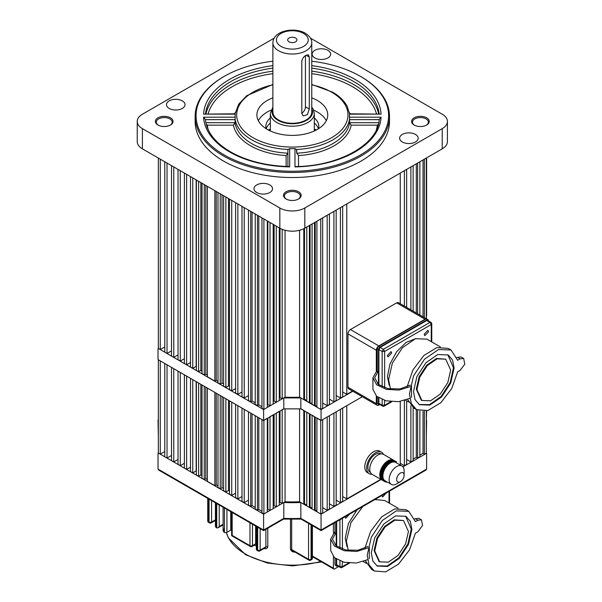 <?xml version="1.0" encoding="UTF-8"?>
<svg xmlns="http://www.w3.org/2000/svg" width="602" height="602" viewBox="0 0 602 602"><rect width="100%" height="100%" fill="white"/><g stroke="black" fill="none" stroke-linecap="round" stroke-linejoin="round"><path stroke-width="0.9" d="M266.25 128.783A26.503 15.298 180 0 1 270.328 122.996M270.328 117.947A26.503 15.298 0 0 0 265.821 126.48A26.503 15.298 0 0 0 266.099 128.693M224.237 154.97A96.29 55.595 0 0 0 360.41 154.97A96.29 55.595 0 0 0 360.41 76.356L361.034 76.717A97.17 56.099 180 0 1 389.494 116.382A97.17 56.099 180 0 1 329.512 168.214A97.17 56.099 180 0 1 223.613 156.053A97.17 56.099 180 0 1 195.153 116.382A97.17 56.099 180 0 1 223.613 76.717L224.237 76.356A96.29 55.595 0 0 0 224.237 154.97M182.316 100.865A9.278 5.358 0 0 0 172.202 99.706A9.278 5.358 0 0 0 166.476 104.65A9.278 5.358 0 0 0 169.192 108.443A9.278 5.358 0 0 0 179.306 109.602A9.278 5.358 0 0 0 185.032 104.65A9.278 5.358 0 0 0 182.316 100.865M269.816 184.949A9.278 5.358 0 0 0 259.71 183.783A9.278 5.358 0 0 0 253.984 188.735A9.278 5.358 0 0 0 256.7 192.52A9.278 5.358 0 0 0 266.806 193.678A9.278 5.358 0 0 0 272.533 188.735A9.278 5.358 0 0 0 269.816 184.949M415.455 134.427A9.278 5.358 0 0 0 405.342 133.268A9.278 5.358 0 0 0 399.623 138.212A9.278 5.358 0 0 0 402.339 141.997A9.278 5.358 0 0 0 412.445 143.163A9.278 5.358 0 0 0 418.172 138.212A9.278 5.358 0 0 0 415.455 134.427M327.947 50.342A9.278 5.358 0 0 0 317.841 49.183A9.278 5.358 0 0 0 312.114 54.135A9.278 5.358 0 0 0 314.831 57.92A9.278 5.358 0 0 0 324.937 59.079A9.278 5.358 0 0 0 330.664 54.135A9.278 5.358 0 0 0 327.947 50.342M414.168 125.035L414.168 125.035A8.834 5.102 180 0 1 414.168 117.826A8.834 5.102 180 0 1 426.66 117.826A8.834 5.102 180 0 1 426.66 125.035A8.834 5.102 180 0 1 414.168 125.035M426.329 125.216A7.954 4.59 0 0 0 428.361 122.153A7.954 4.59 0 0 0 426.035 118.91A7.954 4.59 0 0 0 417.374 117.917A7.954 4.59 0 0 0 412.46 122.153A7.954 4.59 0 0 0 414.5 125.216M286.078 198.991L286.078 198.991A8.834 5.102 180 0 1 286.078 191.775A8.834 5.102 180 0 1 298.569 191.775A8.834 5.102 180 0 1 298.569 198.991A8.834 5.102 180 0 1 286.078 198.991M298.246 199.172A7.954 4.59 0 0 0 300.278 196.109A7.954 4.59 0 0 0 297.945 192.858A7.954 4.59 0 0 0 289.284 191.865A7.954 4.59 0 0 0 284.377 196.109A7.954 4.59 0 0 0 286.409 199.172M157.987 125.035L157.987 125.035A8.834 5.102 180 0 1 157.987 117.826A8.834 5.102 180 0 1 170.479 117.826A8.834 5.102 180 0 1 170.479 125.035A8.834 5.102 180 0 1 157.987 125.035M170.155 125.216A7.954 4.59 0 0 0 172.187 122.153A7.954 4.59 0 0 0 169.854 118.91A7.954 4.59 0 0 0 161.193 117.917A7.954 4.59 0 0 0 156.287 122.153A7.954 4.59 0 0 0 158.318 125.216M203.581 117.194L205.417 119.55C206.682 131.876 215.019 142.629 230.431 151.817C246.579 160.915 265.986 165.828 288.651 166.551L289.675 166.897A88.78 51.253 180 0 1 229.55 151.907A88.78 51.253 180 0 1 203.581 117.194L235.201 117.194L235.073 122.688A57.416 33.148 0 0 0 251.726 143.577A57.416 33.148 0 0 0 287.906 153.186L286.138 155.564A59.184 34.171 180 0 1 250.477 145.737A59.184 34.171 180 0 1 233.463 125.148L207.306 125.148L206.26 124.343M287.906 166.528L287.906 150.161L288.147 149.446L289.675 148.641L289.675 166.897M294.972 166.897L295.996 166.551C339.897 166.122 378.282 143.75 379.23 119.55L381.066 117.194A88.78 51.253 180 0 1 294.972 166.897L294.972 148.641A57.182 33.012 180 0 1 289.675 148.641M294.972 148.641L296.508 149.446L296.741 153.186L298.509 155.564L298.509 166.468M379.222 119.655L349.574 119.655L349.446 117.194L381.066 117.194M311.761 65.648A88.78 51.253 180 0 1 381.066 114.132L349.446 114.132A57.182 33.012 180 0 1 349.446 117.194M272.887 97.84A35.42 20.453 0 0 0 256.903 114.944A35.42 20.453 0 0 0 267.273 129.4A35.42 20.453 0 0 0 305.884 133.84A35.42 20.453 0 0 0 327.751 114.944A35.42 20.453 0 0 0 317.374 100.481A35.42 20.453 0 0 0 311.761 97.84M326.307 120.709A35.42 20.453 0 0 0 317.374 112.017A35.42 20.453 0 0 0 313.65 110.151M270.998 110.151A35.42 20.453 0 0 0 258.341 120.709M195.153 116.382L195.153 121.431A97.17 56.099 0 0 0 223.613 161.103A97.17 56.099 0 0 0 329.512 173.263A97.17 56.099 0 0 0 389.494 121.431L389.494 116.382M274.181 38.144L142.411 114.222A17.669 10.204 0 0 0 137.233 121.431L137.233 141.628A17.669 10.204 0 0 0 142.411 148.845L279.832 228.181A17.669 10.204 0 0 0 304.815 228.181L442.237 148.845A17.669 10.204 0 0 0 447.414 141.628L447.414 121.431A17.669 10.204 0 0 0 442.237 114.222L310.466 38.144M349.574 119.655L349.574 122.688L351.184 125.148A59.184 34.171 180 0 1 298.509 155.564M137.233 121.431A17.669 10.204 0 0 0 142.411 128.647L279.832 207.983A17.669 10.204 0 0 0 304.815 207.983L442.237 128.647A17.669 10.204 0 0 0 447.414 121.431M361.034 76.717L360.41 76.356A96.29 55.595 0 0 0 311.761 61.216M272.887 61.216A96.29 55.595 0 0 0 224.237 76.356M235.201 117.194A57.182 33.012 180 0 1 235.201 114.132L203.581 114.132A88.78 51.253 180 0 1 272.887 65.648M318.548 128.693A26.503 15.298 0 0 0 318.827 126.48A26.503 15.298 0 0 0 314.319 117.947M296.741 150.161L296.741 153.186A57.416 33.148 0 0 0 349.574 122.688L378.778 122.688M235.111 113.808L203.581 114.132M381.066 114.132L349.536 113.808M205.876 122.688L235.073 122.688L233.463 125.148M376.333 129.934A85.243 49.214 0 0 0 377.349 125.148L378.395 124.343M314.319 122.996A26.503 15.298 180 0 1 318.398 128.783M278.583 119.994A19.437 11.22 0 0 0 299.758 122.424A19.437 11.22 0 0 0 311.761 112.055L311.761 42.817A19.437 11.22 180 0 1 299.758 53.179A19.437 11.22 180 0 1 278.583 50.749A19.437 11.22 180 0 1 272.887 42.817L272.887 112.055A19.437 11.22 0 0 0 278.583 119.994M301.798 113.349L301.798 61.419C302.196 58.763 303.619 56.701 306.064 55.233L308.457 54.82L309.293 57.092L309.293 109.022L307.434 114.613L303.16 115.93L301.798 113.349M295.605 38.039A4.635 2.679 0 0 0 290.548 37.452A4.635 2.679 0 0 0 287.688 39.928A4.635 2.679 0 0 0 289.043 41.824A4.635 2.679 0 0 0 294.1 42.403A4.635 2.679 0 0 0 296.959 39.928A4.635 2.679 0 0 0 295.605 38.039M301.798 113.229A5.298 3.063 120 0 0 305.44 106.802L305.44 55.632M342.673 391.985L346.79 394.363L346.79 203.943L400.262 173.075L400.262 303.732M404.386 306.109L404.386 170.697L406.636 169.395L406.636 307.411M410.88 309.857L410.88 166.942L413.13 165.648L413.13 311.159M417.63 313.755L417.63 163.052L419.872 161.75L419.872 315.057M424.372 317.653L424.372 159.154L426.306 158.04L426.306 318.767M160.275 159.154L158.341 158.04L158.341 348.453L160.275 349.574L160.275 159.154M167.025 163.052L164.775 161.75L164.775 352.17L167.025 353.464L167.025 163.052M173.767 166.942L171.517 165.648L171.517 356.06L173.767 357.362L173.767 166.942M180.261 170.697L178.019 169.395L178.019 359.815L180.261 361.11L180.261 170.697M186.635 174.377L184.385 173.075L184.385 363.495L186.635 364.789L186.635 174.377M192.76 177.906L190.51 176.612L190.51 367.024L192.76 368.326L192.76 177.906M198.63 181.3L196.38 179.998L196.38 370.418L198.63 371.712L198.63 181.3M204.251 184.543L202.001 183.249L202.001 373.661L204.251 374.963L204.251 184.543M214.869 190.676L207.374 186.349L207.374 376.762L214.869 381.089L214.869 190.676M220.242 193.776L217.992 192.474L217.992 382.895L220.242 384.196L220.242 193.776M225.863 197.02L223.613 195.725L223.613 386.138L225.863 387.44L225.863 197.02M231.732 200.413L229.482 199.112L229.482 389.532L231.732 390.826L231.732 200.413M237.858 203.943L235.608 202.648L235.608 393.061L237.858 394.363L237.858 203.943M244.224 207.622L241.981 206.328L241.981 396.741L244.224 398.042L244.224 207.622M250.725 211.377L248.475 210.075L248.475 400.496L250.725 401.79L250.725 211.377M257.468 215.268L255.218 213.973L255.218 404.386L257.468 405.688L257.468 215.268M263.902 409.398L263.902 218.985L261.968 217.864L261.968 408.284L263.902 409.398L267.28 407.449L267.28 220.934M320.746 409.398L320.746 218.985L322.68 217.864L322.68 408.284L320.746 409.398L316.908 407.185L316.908 221.197M327.179 405.688L327.179 215.268L329.429 213.973L329.429 404.386L327.179 405.688L322.68 403.092M333.922 401.79L333.922 211.377L336.172 210.075L336.172 400.496L333.922 401.79L329.429 399.194M340.423 398.042L340.423 207.622L342.673 206.328L342.673 396.741L340.423 398.042L336.172 395.589M346.79 394.363L352.501 391.067M312.077 223.989L312.077 404.401L316.908 406.373M306.802 227.037L306.802 401.346L312.077 403.581M285.055 230.265L285.055 397.192A113.071 65.279 0 0 0 299.6 397.192L303.799 399.615L304.507 399.209L306.802 400.533M285.055 397.192L282.18 398.848L280.028 397.606L279.275 398.042M279.275 227.857L279.275 400.526L276.28 402.256L274.128 401.015L273.188 401.557M273.188 224.343L273.188 404.04L270.012 405.876L267.86 404.634L267.28 404.965M258.807 216.043L258.807 404.913L261.968 406.741M258.807 404.913L257.468 405.688M252.057 212.145L252.057 401.022L255.218 402.843M252.057 401.022L250.725 401.79M248.475 395.589L244.224 398.042M241.981 391.985L237.858 394.363M235.608 388.591L231.732 390.826M228.482 198.532L228.482 385.927A113.071 65.279 0 0 0 229.482 386.318M228.482 385.927L225.863 387.44M222.01 194.8L222.01 383.173A113.071 65.279 0 0 0 223.613 383.888M222.01 383.173L220.242 384.196M216.208 191.444L216.208 380.321A113.071 65.279 0 0 0 217.992 381.239M216.208 380.321L214.869 381.089M205.794 185.439L205.794 374.068A113.071 65.279 0 0 0 207.374 375.129M205.794 374.068L204.251 374.963M200.857 182.587L200.857 370.426A113.071 65.279 0 0 0 202.001 371.321M200.857 370.426L198.63 371.712M196.147 179.863L196.147 366.37A113.071 65.279 0 0 0 196.38 366.588M196.147 366.37L192.76 368.326M190.51 362.554L186.635 364.789M184.385 358.732L180.261 361.11M178.019 354.909L173.767 357.362M171.517 350.868L167.025 353.464M164.775 346.978L160.275 349.574M426.306 315.997L426.622 318.864M276.28 226.126L276.28 402.256M270.012 222.507L270.012 405.876M426.622 157.859L426.622 315.817M309.383 225.547L309.383 402.843M303.799 228.722L303.799 399.615M299.6 230.265L299.6 397.192M282.18 229.317L282.18 398.848M314.492 222.597L314.492 405.793M416.291 163.819L416.291 312.98M423.033 159.929L423.033 316.878M315.2 222.183L315.2 405.387M310.09 225.133L310.09 402.429M304.507 228.354L304.507 399.209M267.86 221.265L267.86 404.634M274.128 224.885L274.128 401.015M280.028 228.293L280.028 397.606M428.556 331.717L424.824 335.66L424.184 334.245L427.917 330.302L428.556 331.717M387.334 355.519L387.974 356.941L391.706 352.998L391.067 351.583L387.334 355.519M416.11 338.49L406.199 342.335L396.71 351.606L389.915 364.067L387.455 376.724L389.155 385.175M380.065 404.649L378.831 404.943L377.213 403.415L377.213 396.778M377.213 372.089L377.213 348.596L378.462 346.436L425.938 319.022L428.067 319.662L428.436 320.881M425.938 319.022L428.067 319.662M427.187 319.745L379.712 347.158L378.462 346.436M377.213 348.596L378.462 349.318L379.712 347.158M378.462 349.318L378.462 384.52M378.462 397.666L378.462 404.138L377.213 403.415M378.831 404.943L378.462 404.138M384.648 387.756L384.648 351.448L382.15 351.448L383.399 349.28L380.148 347.407L426.75 320.505L429.994 322.379L383.399 349.28L384.648 351.448L431.243 324.546L431.243 341.627M382.15 399.562L382.15 405.251L378.899 403.378L378.899 397.937M378.899 384.859L378.899 349.574L382.15 351.448L382.15 386.762M440.333 346.88L426.968 339.159L415.455 338.7L402.46 347.678L392.369 363.074L388.583 379.681L390.495 389.065M378.899 403.378L379.268 404.19L382.511 406.064A1.768 1.768 0 0 0 384.279 406.064L384.648 400.443M380.148 347.407L378.899 349.574M430.881 322.296L429.994 322.379L431.243 324.546L431.762 323.823A1.768 1.768 0 0 0 430.881 322.296L427.631 320.414L426.75 320.505M410.173 386.634L399.006 390.088L386.401 389.374L376.604 384.738L372.924 377.74L372.924 389.276L376.528 396.214L386.145 400.857L398.607 401.669L409.789 398.396M411.512 397.328L411.512 385.784M372.924 377.74L377.13 370.298M378.462 382.496L377.334 383.512M410.248 385.084L400.089 388.907L387.974 388.644L378.327 384.407L374.67 377.74L378.462 370.96M416.938 389.569L419.782 377.108L427.352 365.565L437.097 358.83L445.728 359.176L450.672 370.095L447.828 382.548L440.258 394.092L430.513 400.827L421.882 400.488L416.938 389.569M445.728 359.176L436.473 358.468L426.728 365.203L419.158 376.747L416.313 389.208L421.257 400.127L421.882 400.488M419.142 404.506L429.55 404.627L441.153 396.425L450.123 382.601L453.479 367.747L447.843 354.789M454.104 368.108L450.687 383.105L441.575 397.004L429.843 405.108L419.451 404.694L415.049 399.63L413.506 391.548L416.923 376.551L426.035 362.66L437.767 354.548L448.159 354.962L452.561 360.026L454.104 368.108M460.146 370.388L464.767 364.165L463.683 358.499L460.146 358.852L457.648 360.289L451.033 349.995L438.557 349.499L424.485 359.221L413.551 375.896L409.443 393.896L411.301 403.588L416.576 409.669L427.826 410.549L440.762 402.776L451.733 388.531L457.648 371.833L460.146 370.388M463.683 358.499L460.929 356.911L456.903 357.55M407.622 399.442L413.83 408.081L416.524 409.631M451.033 349.995L448.279 348.407L436.917 347.557L423.868 355.519L412.882 370.004L407.118 386.853M426.261 318.887A3.537 2.039 120 0 0 425.027 319.226L378.808 345.909A3.537 2.039 120 0 0 376.31 350.236L376.31 370.998M376.31 396.018L376.31 403.611A3.537 2.039 120 0 0 377.04 405.229A3.537 2.039 120 0 0 378.808 405.056L378.921 404.988M376.31 350.236L347.948 333.869L347.948 387.244L376.31 403.611M425.027 319.226L396.673 302.851L350.447 329.542L378.808 345.909M396.673 302.851A3.537 2.039 -60 0 1 398.441 302.678L426.464 318.857M377.04 405.229L348.678 388.862A3.537 2.039 -60 0 1 347.948 387.244M347.948 333.869A3.537 2.039 -60 0 1 350.447 329.542M263.902 513.988L267.28 512.031L267.28 418.27L263.902 420.219L263.902 513.988L261.968 512.866L261.968 419.609M273.188 414.861L270.012 416.697L270.012 510.458L273.188 508.622L273.188 414.861M279.275 411.347L276.28 413.077L276.28 506.839L279.275 505.108L279.275 411.347M283.805 408.728L282.18 409.669L282.18 503.43L285.055 501.775A113.071 65.279 0 0 0 299.6 501.775L303.799 504.205L304.507 503.791L306.802 505.116M300.842 408.728L303.799 410.436L303.799 504.205M309.383 507.426L306.802 505.936L306.802 412.167L309.383 413.657L309.383 507.426L310.09 507.019L312.077 508.163M314.492 510.376L312.077 508.983L312.077 415.214L314.492 416.614L314.492 510.376L315.2 509.969L316.908 510.955M320.746 513.988L316.908 511.768L316.908 418.006L320.746 420.219L320.746 513.988L322.68 512.866L322.68 419.609M342.673 496.567L346.79 498.945L380.78 479.327M336.172 500.172L340.423 502.625L342.673 501.331L342.673 408.066M329.429 503.784L333.922 506.38L336.172 505.078L336.172 411.821M322.68 507.674L327.179 510.27L329.429 508.976L329.429 415.711M279.275 502.625L280.028 502.188L282.18 503.43M273.188 506.139L274.128 505.597L276.28 506.839M267.28 509.548L267.86 509.217L270.012 510.458M258.807 417.78L258.807 509.503L261.968 511.324M258.807 509.503L257.468 510.27L255.218 508.976L255.218 415.711M252.057 413.89L252.057 505.605L255.218 507.426M252.057 505.605L250.725 506.38L248.475 505.078L248.475 411.821M248.475 500.172L244.224 502.625L241.981 501.331L241.981 408.066M241.981 496.567L237.858 498.945L235.608 497.651L235.608 404.386M235.608 493.181L231.732 495.416L229.482 494.114L229.482 400.857M228.482 400.277L228.482 490.51A113.071 65.279 0 0 0 229.482 490.901M228.482 490.51L225.863 492.022L223.613 490.728L223.613 397.463M222.01 396.537L222.01 487.755A113.071 65.279 0 0 0 223.613 488.478M222.01 487.755L220.242 488.779L217.992 487.477L217.992 394.22M216.208 393.189L216.208 484.903A113.071 65.279 0 0 0 217.992 485.822M216.208 484.903L214.869 485.679L207.374 481.352L207.374 388.087M205.794 387.176L205.794 478.65A113.071 65.279 0 0 0 207.374 479.711M205.794 478.65L204.251 479.546L202.001 478.244L202.001 384.987M200.857 384.324L200.857 475.008A113.071 65.279 0 0 0 202.001 475.904M200.857 475.008L198.63 476.302L196.38 475.001L196.38 381.743M196.147 381.608L196.147 470.952A113.071 65.279 0 0 0 196.38 471.17M196.147 470.952L192.76 472.909L190.51 471.614L190.51 378.349M190.51 467.137L186.635 469.379L184.385 468.078L184.385 374.82M184.385 463.314L180.261 465.7L178.019 464.398L178.019 371.141M178.019 459.492L173.767 461.945L171.517 460.65L171.517 367.386M171.517 455.458L167.025 458.054L164.775 456.752L164.775 363.495M164.775 451.56L160.275 454.156L158.341 453.043L158.341 359.778M426.306 420.58L426.622 410.857M419.872 455.21L423.033 453.389L424.372 454.156L426.622 453.223L402.941 466.889M413.13 459.108L416.291 457.279L417.63 458.054L419.872 456.752L419.872 410.948M406.636 459.492L410.88 461.945L413.13 460.65L413.13 407.637M400.262 463.314L404.386 465.7L406.636 464.398L406.636 400.864M257.468 510.27L257.468 417.013M192.76 472.909L192.76 379.651M167.025 458.054L167.025 364.789M173.767 461.945L173.767 368.687M160.275 454.156L160.275 360.899M180.261 465.7L180.261 372.435M250.725 506.38L250.725 413.115M244.224 502.625L244.224 409.368M204.251 479.546L204.251 386.288M237.858 498.945L237.858 405.688M198.63 476.302L198.63 383.038M214.869 485.679L214.869 392.414M231.732 495.416L231.732 402.151M225.863 492.022L225.863 398.765M220.242 488.779L220.242 395.514M299.6 408.871L299.6 501.775M426.306 410.918L426.306 453.043M417.63 410.203L417.63 458.054M327.179 417.013L327.179 510.27M333.922 413.115L333.922 506.38M340.423 409.368L340.423 502.625M410.88 405.65L410.88 461.945M404.386 400.571L404.386 465.7M346.79 405.688L346.79 498.945M400.262 465.068L400.262 401.459M285.055 408.871L285.055 501.775M424.372 411.211L424.372 454.156M186.635 469.379L186.635 376.115M416.291 409.495L416.291 457.279M423.033 411.279L423.033 453.389M315.2 417.163L315.2 509.969M310.09 414.214L310.09 507.019M304.507 410.985L304.507 503.791M267.86 418.081L267.86 509.217M274.128 414.462L274.128 505.597M280.028 411.053L280.028 502.188M158.025 453.223L158.025 469.086L263.593 530.031L283.805 518.36L283.805 502.497L263.593 514.168L158.341 453.043M283.805 502.497A114.395 66.047 0 0 0 300.842 502.497L300.842 518.36L321.062 530.031L321.062 514.168L300.842 502.497M381.096 479.501L321.062 514.168M426.306 436.608L426.622 420.399M301.038 519.074L321.062 530.633L425.892 470.109L426.622 469.086L426.622 453.223M263.593 530.031L263.593 514.168M158.341 436.608L158.025 420.038M158.025 469.086L158.762 470.109L263.593 530.633L283.61 519.074M283.805 518.36L283.136 518.751L283.805 518.36A114.395 66.047 0 0 0 300.842 518.36M321.062 530.031L426.622 469.086M400.39 481.713L396.643 483.873A10.603 6.118 -60 0 1 391.338 484.399A10.603 6.118 -60 0 1 389.14 479.546A10.603 6.118 -60 0 1 393.768 468.875A10.603 6.118 -60 0 1 401.94 466.038A10.603 6.118 -60 0 1 404.138 470.892L404.138 475.219A5.298 3.063 120 0 0 400.39 473.052A5.298 3.063 120 0 0 396.643 479.546A5.298 3.063 120 0 0 400.39 481.713A5.298 3.063 120 0 0 404.138 475.219M401.94 466.038L395.695 462.434A10.603 6.118 120 0 0 387.522 465.271A10.603 6.118 120 0 0 382.895 475.941A10.603 6.118 120 0 0 385.092 480.795L391.338 484.399M396.507 461.945L396.522 461.922A11.483 6.63 120 0 0 396.312 461.772L396.176 461.696A11.483 6.63 120 0 0 396.139 461.666L383.64 454.45A11.483 6.63 120 0 0 374.79 457.528A11.483 6.63 120 0 0 369.778 469.086A11.483 6.63 120 0 0 372.156 474.346L384.648 481.555A11.483 6.63 120 0 0 384.836 481.653L384.836 481.653M379.779 475.083L382.405 476.453L379.779 475.083A11.483 6.63 120 0 1 379.772 474.858L382.27 476.302A11.483 6.63 120 0 1 382.278 475.934L379.787 474.256A11.483 6.63 120 0 0 379.779 474.489L382.278 475.934M382.285 466.836L382.338 466.542A11.483 6.63 120 0 0 382.195 466.783L384.693 468.228A11.483 6.63 120 0 0 384.475 468.612L381.977 467.167A11.483 6.63 120 0 0 381.841 467.415L384.339 468.853A11.483 6.63 120 0 0 384.136 469.244L381.638 467.807A11.483 6.63 120 0 0 381.517 468.055L384.016 469.492A11.483 6.63 120 0 0 383.82 469.891L381.322 468.454A11.483 6.63 120 0 0 381.209 468.702L383.707 470.147A11.483 6.63 120 0 0 383.534 470.546L381.036 469.101A11.483 6.63 120 0 0 380.938 469.357L383.436 470.802A11.483 6.63 120 0 0 383.278 471.2L380.78 469.763A11.483 6.63 120 0 0 380.682 470.011L383.188 471.456A11.483 6.63 120 0 0 383.045 471.863L380.547 470.418A11.483 6.63 120 0 0 380.464 470.674L382.962 472.118A11.483 6.63 120 0 0 382.842 472.517L380.344 471.073A11.483 6.63 120 0 0 380.276 471.328L382.774 472.773A11.483 6.63 120 0 0 382.669 473.172L380.171 471.727A11.483 6.63 120 0 0 380.11 471.983L382.609 473.42A11.483 6.63 120 0 0 382.526 473.819L380.028 472.374A11.483 6.63 120 0 0 379.982 472.623L382.481 474.067A11.483 6.63 120 0 0 382.413 474.459L379.915 473.014A11.483 6.63 120 0 0 379.885 473.262L382.383 474.707A11.483 6.63 120 0 0 382.338 475.091L379.839 473.646A11.483 6.63 120 0 0 379.817 473.887L382.315 475.324A11.483 6.63 120 0 0 382.285 475.7M382.338 466.542L384.836 467.987A11.483 6.63 120 0 1 385.069 467.611L382.721 465.933A11.483 6.63 120 0 0 382.571 466.166L385.069 467.611M383.06 465.617L383.12 465.338A11.483 6.63 120 0 0 382.962 465.564L385.461 467.009A11.483 6.63 120 0 0 385.22 467.378M383.12 465.338L385.619 466.783A11.483 6.63 120 0 1 385.874 466.43L383.542 464.767A11.483 6.63 120 0 0 383.376 464.985L385.874 466.43M383.91 464.481L383.986 464.21A11.483 6.63 120 0 0 383.813 464.42L386.311 465.865A11.483 6.63 120 0 0 386.04 466.204M383.986 464.21L386.484 465.655A11.483 6.63 120 0 1 386.755 465.323L384.437 463.683A11.483 6.63 120 0 0 384.257 463.886L386.755 465.323M384.821 463.427L384.904 463.179A11.483 6.63 120 0 0 384.723 463.367L387.221 464.812A11.483 6.63 120 0 0 386.935 465.12M384.904 463.179L387.402 464.616A11.483 6.63 120 0 1 387.696 464.323L385.385 462.697A11.483 6.63 120 0 0 385.197 462.878L387.696 464.323M385.792 462.486L385.874 462.253A11.483 6.63 120 0 0 385.686 462.419L388.185 463.864A11.483 6.63 120 0 0 387.884 464.142M385.874 462.253L388.373 463.698A11.483 6.63 120 0 1 388.681 463.435L386.371 461.839A11.483 6.63 120 0 0 386.183 461.997L388.681 463.435M386.8 461.666L386.875 461.456A11.483 6.63 120 0 0 386.68 461.599L389.178 463.043A11.483 6.63 120 0 0 388.869 463.277M386.875 461.456L389.374 462.893A11.483 6.63 120 0 1 389.69 462.675L387.387 461.102A11.483 6.63 120 0 0 387.191 461.237L389.69 462.675M387.831 460.981L387.891 460.793A11.483 6.63 120 0 0 387.696 460.906L390.194 462.351A11.483 6.63 120 0 0 389.885 462.547M387.891 460.793L390.389 462.238A11.483 6.63 120 0 1 390.706 462.058L388.403 460.515A11.483 6.63 120 0 0 388.207 460.62L390.706 462.058M388.869 460.455L388.915 460.282A11.483 6.63 120 0 0 388.719 460.364L391.217 461.809A11.483 6.63 120 0 0 390.901 461.96M388.915 460.282L391.413 461.719A11.483 6.63 120 0 1 391.721 461.591L389.419 460.078A11.483 6.63 120 0 0 389.223 460.154L391.721 461.591M389.885 460.071L389.915 459.92A11.483 6.63 120 0 0 389.72 459.981L392.218 461.418A11.483 6.63 120 0 0 391.917 461.523M389.915 459.92L392.414 461.365A11.483 6.63 120 0 1 392.715 461.282L390.405 459.8A11.483 6.63 120 0 0 390.216 459.845L392.715 461.282M390.848 459.838L390.886 459.725A11.483 6.63 120 0 0 390.698 459.747L393.196 461.192A11.483 6.63 120 0 0 392.903 461.245M390.886 459.725L393.384 461.17A11.483 6.63 120 0 1 393.67 461.14L391.353 459.687A11.483 6.63 120 0 0 391.172 459.695L393.67 461.14M391.774 459.77L391.804 459.695A11.483 6.63 120 0 0 391.631 459.687L394.129 461.132A11.483 6.63 120 0 0 393.851 461.132M391.804 459.695L394.302 461.14A11.483 6.63 120 0 1 394.573 461.162L392.248 459.74A11.483 6.63 120 0 0 392.075 459.717L394.573 461.162M392.647 459.868L392.67 459.83A11.483 6.63 120 0 0 392.504 459.785L395.002 461.23A11.483 6.63 120 0 0 394.746 461.185M392.67 459.83L395.168 461.267A11.483 6.63 120 0 1 395.416 461.343L393.068 459.958A11.483 6.63 120 0 0 392.918 459.898L395.416 461.343M393.445 460.139L393.452 460.124A11.483 6.63 120 0 0 393.309 460.056L395.807 461.501A11.483 6.63 120 0 0 395.567 461.395M393.452 460.124L395.95 461.568A11.483 6.63 120 0 1 396.139 461.666M393.813 460.334A11.483 6.63 120 0 0 393.678 460.244L396.093 461.644M383.444 454.344A12.364 7.141 120 0 0 381.585 452.245A12.364 7.141 120 0 0 372.059 455.556A12.364 7.141 120 0 0 366.656 468.002A12.364 7.141 120 0 0 369.222 473.669A12.364 7.141 120 0 0 371.968 474.226M381.585 452.245L379.712 451.161A12.364 7.141 120 0 0 370.185 454.48A12.364 7.141 120 0 0 364.782 466.926A12.364 7.141 120 0 0 367.348 472.585L369.222 473.669M380.991 453.946L380.705 453.773A10.603 6.118 120 0 0 372.533 456.617A10.603 6.118 120 0 0 367.905 467.287A10.603 6.118 120 0 0 370.102 472.134L370.388 472.307M382.278 476.528A11.483 6.63 120 0 0 382.285 476.882L382.3 477.1A11.483 6.63 120 0 0 382.338 477.439L382.36 477.649A11.483 6.63 120 0 0 382.413 477.973L382.458 478.176A11.483 6.63 120 0 0 382.526 478.485L380.028 477.04A11.483 6.63 120 0 0 380.08 477.236L382.706 478.56M382.579 478.673A11.483 6.63 120 0 0 382.669 478.966L382.737 479.147A11.483 6.63 120 0 0 382.842 479.425L382.917 479.591A11.483 6.63 120 0 0 383.045 479.847L383.135 479.997A11.483 6.63 120 0 0 383.278 480.238L383.376 480.381A11.483 6.63 120 0 0 383.534 480.592L383.647 480.72A11.483 6.63 120 0 0 383.82 480.915L383.941 481.028A11.483 6.63 120 0 0 384.136 481.201L384.264 481.299A11.483 6.63 120 0 0 384.475 481.449L384.573 481.284M384.475 481.449L381.977 480.005A11.483 6.63 120 0 0 382.112 480.087L384.708 481.374M384.979 481.728A11.483 6.63 120 0 0 385.22 481.826L385.37 481.878A11.483 6.63 120 0 0 385.619 481.954L385.784 481.991A11.483 6.63 120 0 0 386.04 482.044L386.213 482.067A11.483 6.63 120 0 0 386.484 482.089L386.657 482.097A11.483 6.63 120 0 0 386.935 482.089L387.041 481.916M384.136 481.201L381.638 479.756A11.483 6.63 120 0 0 381.766 479.862L384.264 481.299M383.82 480.915L381.322 479.47A11.483 6.63 120 0 0 381.442 479.591L383.941 481.028M383.534 480.592L381.036 479.154A11.483 6.63 120 0 0 381.149 479.282L383.647 480.72M383.278 480.238L380.78 478.793A11.483 6.63 120 0 0 380.878 478.936L383.376 480.381M383.045 479.847L380.547 478.402A11.483 6.63 120 0 0 380.63 478.56L383.135 479.997M382.842 479.425L380.344 477.98A11.483 6.63 120 0 0 380.419 478.146L382.917 479.591M382.669 478.966L380.171 477.521A11.483 6.63 120 0 0 380.238 477.702L382.737 479.147M382.413 477.973L379.915 476.528A11.483 6.63 120 0 0 379.96 476.731L382.458 478.176M382.338 477.439L379.839 475.994A11.483 6.63 120 0 0 379.862 476.205L382.36 477.649M382.285 476.882L379.787 475.437A11.483 6.63 120 0 0 379.802 475.655L382.3 477.1M387.891 460.944L390.389 462.389M388.395 460.673L390.894 462.118M388.892 460.44L391.398 461.884M391.887 461.689L389.419 460.078M379.96 476.731L382.586 478.071M379.997 476.114L382.496 477.552M379.937 475.572L382.436 477.01M379.915 474.429L382.413 475.866M379.945 473.827L382.443 475.271M380.012 473.217L382.511 474.654M380.11 472.593L382.609 474.03M380.238 471.953L382.737 473.398M380.396 471.313L382.895 472.758M380.584 470.666L383.083 472.111M380.803 470.019L383.301 471.464M381.043 469.372L383.542 470.817M381.314 468.732L383.813 470.17M381.615 468.093L384.114 469.537M381.939 467.461L384.437 468.905M382.428 466.603L384.926 468.047M382.804 466.001L385.303 467.445M383.203 465.421L385.701 466.859M383.617 464.849L386.115 466.294M384.046 464.308L386.544 465.752M384.497 463.788L386.996 465.233M384.956 463.292L387.455 464.736M385.423 462.825L387.921 464.262M385.905 462.381L388.41 463.826M386.401 461.975L388.9 463.42M386.89 461.599L389.389 463.043M387.395 461.252L389.893 462.697M291.677 519.293L291.677 549.566L290.473 549.272C291.127 551.244 292.738 552.192 295.304 552.132M263.638 548.113L264.383 548.625C266.4 549.001 267.536 548.317 267.792 546.586L267.792 528.21M254.729 544.983L254.819 545.502L256.324 545.668M219.241 505.025L219.241 526.502L217.992 527.819L216.743 527.946L215.411 526.329L215.411 502.82M231.657 529.956L231.176 529.993A1.768 1.023 0 0 0 230.739 530.174L226.924 532.379A1.768 1.023 180 0 1 224.426 532.379L223.094 530.768L223.094 507.253M232.169 512.49L232.169 535.411L249.973 545.69L249.973 522.769M256.324 543.621L252.11 546.496A1.768 1.023 60 0 0 252.471 545.69L255.624 543.869L255.624 526.028M267.792 546.586L265.888 546.812L265.219 547.797L259.793 550.928A1.768 1.023 60 0 0 260.154 550.123L265.888 546.812L265.888 529.301M308.563 523.416L308.563 559.318L291.677 549.566L292.798 550.815L308.931 560.131A1.768 1.768 0 0 0 310.7 560.131A1.768 1.023 60 0 0 311.061 559.318L311.874 558.852L311.874 525.328M312.393 556.045L333.425 568.19L333.425 556.73M333.425 532.988L333.425 523.492M333.425 568.19A1.768 1.023 120 0 0 333.794 568.995A1.768 1.023 120 0 0 334.674 568.913L338.783 566.542M386.333 492.948L382.601 497.011L381.961 495.469M345.112 516.749L345.744 518.284L349.476 514.228M356.986 509.886L348.415 523.567L345.232 538.075L346.925 546.526M337.842 566L336.601 566.294L334.99 564.766L334.99 558.129M334.99 533.44L334.99 522.589M336.24 521.866L336.24 545.871M336.24 559.017L336.24 565.489L334.99 564.766M336.601 566.294L336.24 565.489M339.919 560.913L339.919 566.602L336.676 564.729L336.676 559.288M336.676 546.202L336.676 521.618M398.11 508.223L384.746 500.51L374.895 499.547M362.788 506.538L350.928 522.694L346.353 541.032L348.272 550.409M336.676 564.729L337.037 565.534L340.288 567.415A1.768 1.768 0 0 0 342.056 567.415L342.418 561.794M367.95 547.986L356.783 551.44L344.171 550.725L334.373 546.089L330.694 539.091L330.694 550.627L334.298 557.565L343.923 562.208L356.384 563.02L367.559 559.74M369.289 558.679L369.289 547.135M330.694 539.091L334.908 531.649M336.24 543.847L335.103 544.855M368.025 546.435L357.859 550.251L345.751 549.995L336.104 545.758L332.439 539.091L336.24 532.303M374.715 550.913L377.559 538.459L385.13 526.916L394.867 520.181L403.506 520.519L408.442 531.438L405.605 543.899L398.035 555.443L388.29 562.178L379.651 561.832L374.715 550.913M403.506 520.519L394.242 519.819L384.497 526.554L376.935 538.098L374.09 550.552L379.027 561.47L379.651 561.832M376.92 565.857L387.319 565.978L398.93 557.776L407.893 543.952L411.256 529.098L405.62 516.14M411.881 529.459L408.457 544.456L399.352 558.347L387.62 566.459L377.228 566.046L372.826 560.981L371.276 552.899L374.7 537.902L383.813 524.003L395.537 515.899L405.936 516.313L410.338 521.377L411.881 529.459M417.923 531.739L422.536 525.516L421.453 519.85L417.923 520.203L415.425 521.641L408.803 511.339L396.334 510.842L382.255 520.572L371.329 537.24L367.22 555.24L369.071 564.939L374.354 571.012L385.604 571.9L398.532 564.127L409.503 549.882L415.425 533.184L417.923 531.739M421.453 519.85L418.706 518.262L414.68 518.901M365.391 560.793L371.607 569.424L374.301 570.982M408.803 511.339L406.057 509.759L394.694 508.908L381.645 516.87L370.659 531.355L364.895 548.204M158.341 315.636L158.341 326.6M158.025 348.633L158.025 359.597L263.593 420.542L263.593 409.578L158.341 348.453M352.817 391.247L321.062 409.578L300.842 397.907L283.805 397.907L283.805 408.871L263.593 420.542M283.805 397.907L263.593 409.578M300.842 397.907L300.842 408.871L283.805 408.871M321.062 409.578L321.062 420.542L300.842 408.871M362.314 396.726L321.062 420.542M268.093 129.859A54.767 31.62 180 0 1 270.328 129.257M314.319 129.257A54.767 31.62 180 0 1 316.554 129.859M272.887 84.837A55.655 32.132 0 0 0 252.975 137.662A55.655 32.132 0 0 0 331.679 137.662A55.655 32.132 0 0 0 331.679 92.219A55.655 32.132 0 0 0 311.761 84.837M288.147 149.446A57.416 33.148 180 0 1 251.726 139.822A57.416 33.148 180 0 1 235.058 118.797M349.589 118.797A57.416 33.148 180 0 1 296.508 149.446M272.887 73.655A85.243 49.214 0 0 0 208.149 113.808M234.69 113.808A59.184 34.171 180 0 1 235.284 112.454M376.498 113.808A85.243 49.214 0 0 0 311.761 73.655M349.363 112.454A59.184 34.171 180 0 1 349.958 113.808M272.887 68.139A87.012 50.237 0 0 0 205.5 113.808M206.004 113.808A87.012 50.237 180 0 1 272.887 71.164M311.761 71.164A87.012 50.237 180 0 1 378.643 113.808M379.147 113.808A87.012 50.237 0 0 0 311.761 68.139M207.306 125.148A85.243 49.214 0 0 0 208.315 129.934M286.138 166.468L286.138 155.564M377.349 125.148L351.184 125.148M142.411 128.647L142.411 148.845M279.832 207.983L279.832 228.181M304.815 207.983L304.815 228.181M442.237 128.647L442.237 148.845M235.073 119.655L205.432 119.655M314.319 130.973L314.319 113.5A21.996 12.702 180 0 1 300.744 125.231A21.996 12.702 180 0 1 276.769 122.477A21.996 12.702 180 0 1 270.328 113.5L270.328 130.973M272.887 108.811A20.227 11.679 0 0 0 278.019 120.317A20.227 11.679 0 0 0 302.61 122.116A20.227 11.679 0 0 0 311.761 108.811M281.081 46.422A15.9 9.18 0 0 0 303.566 46.422A15.9 9.18 0 0 0 303.566 33.434A15.9 9.18 0 0 0 281.081 33.434A15.9 9.18 0 0 0 281.081 46.422M305.44 106.802L309.293 109.022M306.064 55.233L309.293 57.092M390.848 401.669L384.648 405.251L382.15 405.251L382.511 406.064M457.4 357.264L460.146 358.852M226.427 532.582A66.694 38.505 0 0 0 245.165 553.87A66.694 38.505 0 0 0 320.761 561.478M290.473 549.272L290.473 519.285M264.383 548.625A66.694 38.505 180 0 1 263.969 548.52M254.819 545.502A66.694 38.505 180 0 1 254.232 545.269M311.061 524.861L311.061 559.318A1.768 1.023 0 0 1 308.563 559.318A1.768 1.023 120 0 0 308.931 560.131M256.843 548.211L256.843 526.735L256.843 549.656L257.656 550.123L257.656 527.209M208.247 498.682L208.247 521.595L209.06 522.062L209.06 499.148M215.93 503.114L215.93 527.472M216.743 527.946L216.743 503.588M223.613 529.023L223.613 531.912M224.426 532.379L224.426 508.02M207.728 498.381L207.728 520.873A1.768 1.023 0 0 0 208.247 521.595A1.768 1.023 120 0 0 208.616 522.408L209.428 522.875A1.768 1.768 0 0 0 211.189 522.875L215.411 520.437M211.558 500.593L211.558 522.062L215.411 519.842M219.241 526.502L223.094 524.274M252.471 524.214L252.471 545.69A1.768 1.023 180 0 1 249.973 545.69A1.768 1.023 120 0 0 250.342 546.496A1.768 1.768 0 0 0 252.11 546.496M260.154 528.646L260.154 550.123A1.768 1.023 180 0 1 257.656 550.123A1.768 1.023 120 0 0 258.025 550.928A1.768 1.768 0 0 0 259.793 550.928M230.739 530.174L230.739 511.662M226.924 509.465L226.924 532.379M211.189 522.875A1.768 1.023 60 0 0 211.558 522.062A1.768 1.023 180 0 1 209.06 522.062A1.768 1.023 120 0 0 209.428 522.875M257.212 550.461A1.768 1.023 120 0 1 256.843 549.656A1.768 1.023 180 0 1 256.324 548.934A1.768 1.768 0 0 0 257.212 550.461L258.025 550.928M310.7 560.131L311.512 559.657A1.768 1.023 -120 0 0 311.874 558.852A1.768 1.023 180 0 0 312.393 558.129L312.393 525.629M342.418 549.107L342.418 518.299M348.626 563.02L342.418 566.602L339.919 566.602L340.288 567.415M389.02 491.398L389.02 502.979M339.919 519.744L339.919 548.113M415.169 518.615L417.923 520.203M311.761 84.468L332.56 92.136C339.34 96.057 344.193 100.745 347.128 106.208L349.589 113.891M272.887 84.468L246.775 95.665L238.723 104.154L235.066 113.808M315.674 130.318L314.319 129.972M270.328 129.972L268.974 130.318M314.319 113.5L313.183 109.165L311.761 107.126M311.761 42.817C311.956 39.408 309.812 36.225 305.334 33.261C294.363 26.714 273.097 30.619 272.887 42.817M272.887 107.126L270.328 113.5M431.762 323.823L431.762 341.928M391.744 401.752L384.279 406.064M408.532 401.955L405.53 400.225M283.527 519.097L301.12 519.097M321.581 561.952L292.58 565.895L267.168 563.02L245.533 554.683L228.384 537.872L226.39 532.589M207.728 520.873A1.768 1.768 0 0 0 208.616 522.408M217.992 527.819L223.094 524.876M231.657 512.197L231.657 535.705L250.342 546.496M256.324 526.441L256.324 548.934M311.512 559.657A1.768 1.768 0 0 0 312.393 558.129M333.794 568.995L312.393 556.647M389.539 491.097L389.539 503.28M349.521 563.103L342.056 567.415M366.302 563.306L363.299 561.576"/></g></svg>
